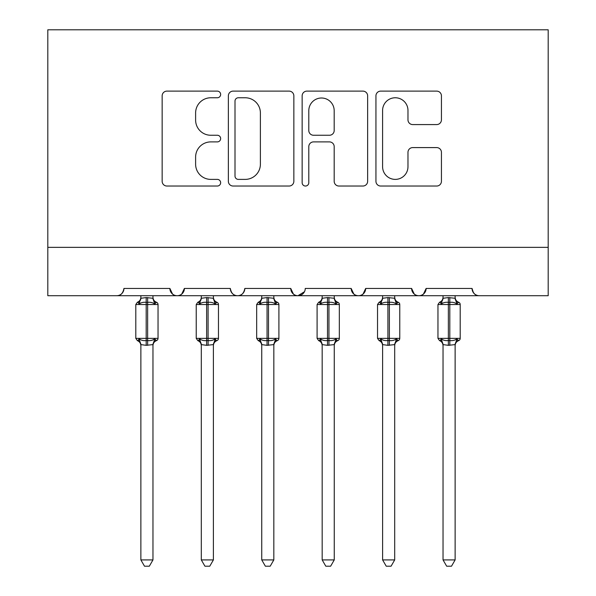 <?xml version="1.0" encoding="UTF-8"?>
<svg xmlns="http://www.w3.org/2000/svg" width="596" height="596" viewBox="0 0 596 596"><rect width="100%" height="100%" fill="white"/><g stroke="black" fill="none" stroke-linecap="round" stroke-linejoin="round"><path stroke-width="0.89" d="M220.647 94.444A3.323 3.323 0 0 0 217.324 91.121L166.902 91.121A4.746 4.746 0 0 0 162.157 95.867L162.157 181.288A4.746 4.746 0 0 0 166.902 186.034L217.324 186.034A3.323 3.323 0 0 0 220.647 182.711A3.323 3.323 0 0 0 217.324 179.389L210.805 179.389A15.183 15.183 0 0 1 195.615 164.205L195.615 157.083A15.183 15.183 0 0 1 210.805 141.9L217.324 141.9A3.323 3.323 0 0 0 220.647 138.577A3.323 3.323 0 0 0 217.324 135.255L210.805 135.255A15.183 15.183 0 0 1 195.615 120.072L195.615 112.949A15.183 15.183 0 0 1 210.805 97.766L217.324 97.766A3.323 3.323 0 0 0 220.647 94.444M436.689 124.579A4.746 4.746 0 0 0 441.435 119.833L441.435 95.867A4.746 4.746 0 0 0 436.689 91.121L380.688 91.121A4.746 4.746 0 0 0 375.942 95.867L375.942 181.288A4.746 4.746 0 0 0 380.688 186.034L436.689 186.034A4.746 4.746 0 0 0 441.435 181.288L441.435 152.338A4.746 4.746 0 0 0 436.689 147.592L412.723 147.592A4.746 4.746 0 0 0 407.977 152.338L407.977 166.694A12.695 12.695 0 0 1 395.282 179.389A12.695 12.695 0 0 1 382.587 166.694L382.587 110.461A12.695 12.695 0 0 1 395.282 97.766A12.695 12.695 0 0 1 407.977 110.461L407.977 119.833A4.746 4.746 0 0 0 412.723 124.579L436.689 124.579M47.807 247.355L548.193 247.355L548.193 29.8L47.807 29.8L47.807 295.705L116.704 295.705C120.548 295.839 122.962 293.426 123.953 288.449L169.882 288.449L172.535 294.059M293.85 95.867A4.746 4.746 0 0 0 289.105 91.121L233.103 91.121A4.746 4.746 0 0 0 228.357 95.867L228.357 181.288A4.746 4.746 0 0 0 233.103 186.034L289.105 186.034A4.746 4.746 0 0 0 293.85 181.288L293.85 95.867M306.895 91.121L362.897 91.121A4.746 4.746 0 0 1 367.643 95.867L367.643 181.288A4.746 4.746 0 0 1 362.897 186.034L338.93 186.034A4.746 4.746 0 0 1 334.185 181.288L334.185 146.646A4.746 4.746 0 0 0 329.439 141.9L313.541 141.9A4.746 4.746 0 0 0 308.795 146.646L308.795 182.711A3.323 3.323 0 0 1 305.472 186.034A3.323 3.323 0 0 1 302.15 182.711L302.15 95.867A4.746 4.746 0 0 1 306.895 91.121M116.704 295.705C120.548 295.839 122.97 293.426 123.953 288.449A7.249 7.249 0 0 1 116.704 295.705L177.131 295.705C173.287 295.839 170.873 293.426 169.882 288.449A7.249 7.249 0 0 0 177.131 295.705A7.249 7.249 0 0 0 184.387 288.449L230.317 288.449A7.249 7.249 0 0 0 237.566 295.705A7.249 7.249 0 0 0 244.822 288.449L290.751 288.449A7.249 7.249 0 0 0 298 295.705A7.249 7.249 0 0 0 305.249 288.449L351.178 288.449A7.249 7.249 0 0 0 358.434 295.705A7.249 7.249 0 0 0 365.683 288.449L411.613 288.449A7.249 7.249 0 0 0 418.869 295.705A7.249 7.249 0 0 0 426.118 288.449L472.047 288.449L473.395 292.666M181.735 294.059L184.387 288.449C183.397 293.426 180.983 295.839 177.131 295.705L418.869 295.705C422.713 295.839 425.127 293.426 426.118 288.449L423.465 294.059M548.193 247.355L548.193 295.705L479.296 295.705C475.452 295.839 473.038 293.426 472.047 288.449A7.249 7.249 0 0 0 479.296 295.705L418.869 295.705C415.017 295.839 412.603 293.426 411.613 288.449L414.265 294.059M353.83 294.059L351.178 288.449C352.169 293.426 354.583 295.839 358.434 295.705C362.279 295.839 364.7 293.426 365.683 288.449L363.031 294.059M304.467 291.735L298 295.705C294.156 295.839 291.735 293.426 290.751 288.449L293.396 294.059M230.317 288.449C231.3 293.426 233.721 295.839 237.566 295.705C241.417 295.839 243.831 293.426 244.822 288.449M238.325 97.766A3.323 3.323 0 0 0 235.003 101.089L235.003 176.066A3.323 3.323 0 0 0 238.325 179.389L245.209 179.389A15.183 15.183 0 0 0 260.392 164.205L260.392 112.949A15.183 15.183 0 0 0 245.209 97.766L238.325 97.766M334.185 110.7A12.695 12.695 0 0 0 321.49 98.005A12.695 12.695 0 0 0 308.795 110.7L308.795 130.509A4.746 4.746 0 0 0 313.541 135.255L329.439 135.255A4.746 4.746 0 0 0 334.185 130.509L334.185 110.7M140.872 344.861L140.872 344.861A5.319 5.073 180 0 0 138.086 340.398L139.121 338.841C141.088 340.323 143.45 340.89 146.191 340.54L146.191 338.372L147.644 338.372L147.644 302.351C150.386 302.008 152.747 302.574 154.714 304.057L156.45 302.254A2.414 2.414 0 0 1 158.037 304.526L135.799 304.526L135.799 338.372L146.191 338.372L146.191 302.351C143.45 302.008 141.088 302.574 139.121 304.057L138.086 302.5A5.319 5.073 -0 0 0 140.872 298.037L140.872 298.037M152.963 559.912L149.335 566.2L144.5 566.2L140.872 559.912L152.963 559.912L152.963 344.607L146.191 345.322L146.191 340.54L147.644 340.54L147.644 338.372L158.037 338.372A2.414 2.414 0 0 1 156.45 340.636C154.252 341.582 153.09 343.244 152.963 345.635M140.872 559.912L140.872 344.607L139.121 338.841M146.191 345.322L140.872 344.607M147.644 345.322L147.644 340.54C150.386 340.89 152.747 340.323 154.714 338.841L152.963 344.831M140.872 295.705L140.872 298.283L146.191 297.568L152.963 298.283L152.963 295.705M154.714 338.841L156.45 340.636M139.121 304.057L139.829 301.993M154.714 304.057L152.963 298.283M201.306 344.861L201.306 344.861A5.319 5.073 180 0 0 198.513 340.398L199.556 338.841C201.523 340.323 203.884 340.89 206.626 340.54L206.626 338.372L208.079 338.372L208.079 302.351C210.82 302.008 213.174 302.574 215.149 304.057L216.884 302.254A2.414 2.414 0 0 1 218.471 304.526L196.233 304.526L196.233 338.372L206.626 338.372L206.626 302.351C203.884 302.008 201.523 302.574 199.556 304.057L198.513 302.5A5.319 5.073 -0 0 0 201.306 298.037M213.398 559.912L209.762 566.2L204.935 566.2L201.306 559.912L213.398 559.912L213.398 344.607L206.626 345.322L206.626 340.54L208.079 340.54L208.079 338.372L218.471 338.372A2.414 2.414 0 0 1 216.884 340.636L216.184 340.398L216.884 340.636C214.687 341.582 213.524 343.244 213.398 345.635M201.306 559.912L201.306 344.607L199.556 338.841M206.626 345.322L201.306 344.607M208.079 345.322L208.079 340.54C210.82 340.89 213.174 340.323 215.149 338.841L213.398 344.831M201.306 295.705L201.306 298.283L206.626 297.568L213.398 298.283L213.398 295.705M215.149 338.841L216.184 340.398A5.319 5.073 180 0 0 213.398 344.861M199.556 304.057L200.263 301.993M215.149 304.057L213.398 298.283M261.741 344.861L261.741 344.861A5.319 5.073 180 0 0 258.947 340.398L259.99 338.841C261.957 340.323 264.311 340.89 267.06 340.54L267.06 338.372L268.505 338.372L268.505 302.351C271.255 302.008 273.609 302.574 275.583 304.057L277.319 302.254A2.414 2.414 0 0 1 278.906 304.526L256.667 304.526L256.667 338.372L267.06 338.372L267.06 302.351C264.311 302.008 261.957 302.574 259.99 304.057L258.947 302.5A5.319 5.073 -0 0 0 261.741 298.037M273.825 559.912L270.197 566.2L265.369 566.2L261.741 559.912L273.825 559.912L273.832 344.607L267.06 345.322L267.06 340.54L268.505 340.54L268.505 338.372L278.906 338.372A2.414 2.414 0 0 1 277.319 340.636L276.618 340.398L277.319 340.636C275.121 341.582 273.959 343.244 273.825 345.635M261.741 559.912L261.741 344.831L259.99 338.841M267.06 345.322L261.733 344.607M268.505 345.322L268.505 340.54C271.255 340.89 273.609 340.323 275.583 338.841L273.825 344.831M261.741 295.705L261.733 298.283L267.06 297.568L273.832 298.283L273.825 295.705M275.583 338.841L276.618 340.398A5.319 5.073 180 0 0 273.825 344.861M259.99 304.057L260.698 301.993M275.583 304.057L273.832 298.283M322.175 344.861L322.175 344.861A5.319 5.073 180 0 0 319.382 340.398L320.417 338.841C322.391 340.323 324.745 340.89 327.495 340.54L327.495 338.372L328.94 338.372L328.94 302.351C331.689 302.008 334.043 302.574 336.01 304.057L337.753 302.254A2.414 2.414 0 0 1 339.333 304.526L317.094 304.526L317.094 338.372L327.495 338.372L327.495 302.351C324.745 302.008 322.391 302.574 320.417 304.057L319.382 302.5A5.319 5.073 -0 0 0 322.175 298.037L322.175 298.037M334.259 559.912L330.631 566.2L325.803 566.2L322.175 559.912L334.259 559.912L334.267 344.607L327.495 345.322L327.495 340.54L328.94 340.54L328.94 338.372L339.333 338.372A2.414 2.414 0 0 1 337.753 340.636L337.053 340.398L337.753 340.636C335.548 341.582 334.386 343.244 334.259 345.635M322.175 559.912L322.175 344.831L320.417 338.841M327.495 345.322L322.168 344.607M328.94 345.322L328.94 340.54C331.689 340.89 334.043 340.323 336.01 338.841L334.259 344.831M322.175 295.705L322.168 298.283L327.495 297.568L334.267 298.283L334.259 295.705M336.01 338.841L337.053 340.398A5.319 5.073 180 0 0 334.259 344.861M320.417 304.057L321.132 301.993M336.01 304.057L334.267 298.283M382.602 344.861L382.602 344.861A5.319 5.073 180 0 0 379.816 340.398L380.851 338.841C382.826 340.323 385.18 340.89 387.922 340.54L387.922 338.372L389.374 338.372L389.374 302.351C392.116 302.008 394.478 302.574 396.444 304.057L398.18 302.254A2.414 2.414 0 0 1 399.767 304.526L377.529 304.526L377.529 338.372L387.922 338.372L387.922 302.351C385.18 302.008 382.826 302.574 380.851 304.057L379.816 302.5A5.319 5.073 -0 0 0 382.602 298.037M394.694 559.912L391.065 566.2L386.238 566.2L382.602 559.912L394.694 559.912L394.694 344.607L387.922 345.322L387.922 340.54L389.374 340.54L389.374 338.372L399.767 338.372A2.414 2.414 0 0 1 398.18 340.636C395.982 341.582 394.82 343.244 394.694 345.635M382.602 559.912L382.602 344.607L380.851 338.841M387.922 345.322L382.602 344.607M389.374 345.322L389.374 340.54C392.116 340.89 394.478 340.323 396.444 338.841L394.694 344.831M382.602 295.705L382.602 298.283L387.922 297.568L394.694 298.283L394.694 295.705M396.444 338.841L398.18 340.636M380.851 304.057L381.559 301.993M396.444 304.057L394.694 298.283M443.037 344.861L443.037 344.861A5.319 5.073 180 0 0 440.243 340.398L441.286 338.841C443.253 340.323 445.614 340.89 448.356 340.54L448.356 338.372L449.809 338.372L449.809 302.351C452.55 302.008 454.912 302.574 456.879 304.057L458.615 302.254A2.414 2.414 0 0 1 460.201 304.526L437.963 304.526L437.963 338.372L448.356 338.372L448.356 302.351C445.614 302.008 443.253 302.574 441.286 304.057L440.243 302.5A5.319 5.073 -0 0 0 443.037 298.037M455.128 559.912L451.5 566.2L446.665 566.2L443.037 559.912L455.128 559.912L455.128 344.607L448.356 345.322L448.356 340.54L449.809 340.54L449.809 338.372L460.201 338.372A2.414 2.414 0 0 1 458.615 340.636C456.417 341.582 455.255 343.244 455.128 345.635M443.037 559.912L443.037 344.607L441.286 338.841M448.356 345.322L443.037 344.607M449.809 345.322L449.809 340.54C452.55 340.89 454.912 340.323 456.879 338.841L455.128 344.831M443.037 295.705L443.037 298.283L448.356 297.568L455.128 298.283L455.128 295.705M456.879 338.841L458.615 340.636M441.286 304.057L441.994 301.993M456.879 304.057L455.128 298.283M147.644 297.568L147.644 302.351L146.191 302.351L146.191 297.568M155.757 302.5A5.319 5.073 -0 0 1 152.963 298.037M152.963 344.861A5.319 5.073 180 0 1 155.757 340.398M208.079 297.568L208.079 302.351L206.626 302.351L206.626 297.568M216.184 302.5A5.319 5.073 -0 0 1 213.398 298.037M268.505 297.568L268.505 302.351L267.06 302.351L267.06 297.568M276.618 302.5A5.319 5.073 -0 0 1 273.825 298.037M328.94 297.568L328.94 302.351L327.495 302.351L327.495 297.568M337.053 302.5A5.319 5.073 -0 0 1 334.259 298.037M389.374 297.568L389.374 302.351L387.922 302.351L387.922 297.568M397.487 302.5A5.319 5.073 -0 0 1 394.694 298.037M394.694 344.861A5.319 5.073 180 0 1 397.487 340.398M449.809 297.568L449.809 302.351L448.356 302.351L448.356 297.568M457.914 302.5A5.319 5.073 -0 0 1 455.128 298.037M455.128 344.861A5.319 5.073 180 0 1 457.914 340.398M158.037 338.372L158.037 304.526M140.872 345.635C140.745 343.244 139.583 341.582 137.385 340.636L135.799 338.372M140.872 297.262C140.745 299.654 139.583 301.315 137.385 302.254L135.799 304.526M156.45 302.254C154.252 301.315 153.09 299.654 152.963 297.262M218.471 338.372L218.471 304.526M201.306 345.635C201.18 343.244 200.018 341.582 197.82 340.636L196.233 338.372M201.306 297.262C201.18 299.654 200.018 301.315 197.82 302.254L196.233 304.526M216.884 302.254C214.687 301.315 213.524 299.654 213.398 297.262M278.906 338.372L278.906 304.526M261.741 345.635C261.614 343.244 260.452 341.582 258.247 340.636L256.667 338.372M261.741 297.262C261.614 299.654 260.452 301.315 258.247 302.254L256.667 304.526M277.319 302.254C275.121 301.315 273.959 299.654 273.825 297.262M339.333 338.372L339.333 304.526M322.175 345.635C322.041 343.244 320.879 341.582 318.681 340.636L317.094 338.372M322.175 297.262C322.041 299.654 320.879 301.315 318.681 302.254L317.094 304.526M337.753 302.254C335.548 301.315 334.386 299.654 334.259 297.262M399.767 338.372L399.767 304.526M382.602 345.635C382.476 343.244 381.313 341.582 379.116 340.636L377.529 338.372M382.602 297.262C382.476 299.654 381.313 301.315 379.116 302.254L377.529 304.526M398.18 302.254C395.982 301.315 394.82 299.654 394.694 297.262M460.201 338.372L460.201 304.526M443.037 345.635C442.91 343.244 441.748 341.582 439.55 340.636L437.963 338.372M443.037 297.262C442.91 299.654 441.748 301.315 439.55 302.254L437.963 304.526M458.615 302.254C456.417 301.315 455.255 299.654 455.128 297.262"/></g></svg>
